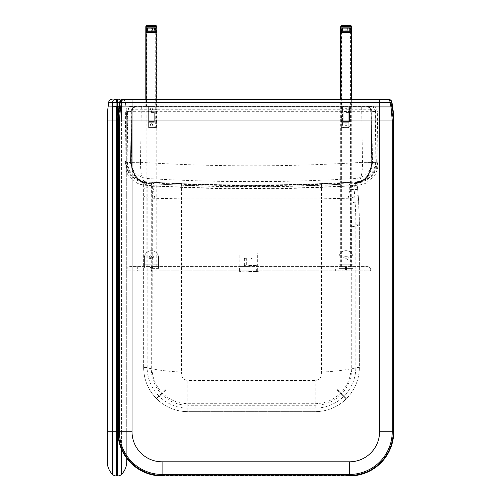 <?xml version="1.0" encoding="UTF-8"?>
<svg xmlns="http://www.w3.org/2000/svg" width="501" height="501" viewBox="0 0 501 501"><rect width="100%" height="100%" fill="white"/><g stroke="black" fill="none" stroke-linecap="round" stroke-linejoin="round"><path stroke-width="0.38" stroke-dasharray="2.5 1.88" d="M341.143 109.926L341.031 108.867L341.143 109.926M341.864 109.926L341.738 108.867L341.864 109.926M341.143 124.073L341.031 123.008L341.143 124.073M341.864 124.073L341.738 123.008L341.864 124.073M350.938 106.387L348.815 106.387L348.815 127.605L348.815 106.387L351.646 106.387L348.815 106.387L348.815 127.605L341.031 127.605L348.815 127.605L348.815 106.387L350.938 106.387L350.938 27.881L341.738 27.881L350.938 27.881L341.738 27.881L350.938 27.881L350.938 28.707L341.738 28.707L350.938 28.707M340.68 26.641L351.289 26.641L341.031 26.641L341.031 27.881L351.289 27.881L340.68 27.881L351.289 27.881L341.031 27.881L341.031 108.867L341.738 108.867L341.738 27.881L341.738 32.828L345.828 32.828L345.828 27.881M341.738 123.008L341.738 110.984L341.031 110.984L341.031 123.008L341.738 123.008M341.738 127.605L348.815 127.605L341.738 127.605L341.738 125.131L341.031 125.131L341.031 127.605M341.031 27.881L351.646 27.881L341.031 27.881M351.646 106.387L351.646 99.317M156.325 109.926L156.431 108.867L156.325 109.926M155.598 109.926L155.723 108.867L155.598 109.926M156.325 124.073L156.431 123.008L156.325 124.073M155.598 124.073L155.723 123.008L155.598 124.073M146.53 106.387L148.647 106.387L148.647 127.605L148.647 106.387L145.822 106.387L148.647 106.387L148.647 127.605L156.431 127.605L148.647 127.605L148.647 106.387L146.53 106.387L146.53 27.881L155.723 27.881L146.53 27.881L155.723 27.881L146.53 27.881L146.53 28.707L155.723 28.707L146.53 28.707M145.822 26.641L156.431 26.641L156.431 27.881L145.822 27.881L156.431 27.881L156.431 108.867L155.723 108.867L155.723 27.881L155.723 32.828L155.229 32.828L155.229 27.881M155.723 123.008L155.723 110.984L156.431 110.984L156.431 123.008L155.723 123.008M155.723 127.605L148.647 127.605L155.723 127.605L155.723 125.131L156.431 125.131L156.431 127.605M156.431 27.881L146.173 27.881L156.431 27.881M145.822 106.387L145.822 99.317M151.477 266.588L158.554 266.588L151.477 266.588M151.477 27.881L156.074 27.881L151.477 27.881M152.542 109.218A1.058 1.058 0 0 0 151.477 108.16A1.058 1.058 0 0 0 150.419 109.218A1.058 1.058 0 0 0 151.477 110.276A1.058 1.058 0 0 0 152.542 109.218A1.058 1.058 0 0 0 151.477 108.16A1.058 1.058 0 0 0 150.419 109.218A1.058 1.058 0 0 0 151.477 110.276A1.058 1.058 0 0 0 152.542 109.218M152.542 124.78A1.058 1.058 0 0 0 151.477 123.716A1.058 1.058 0 0 0 150.419 124.78A1.058 1.058 0 0 0 151.477 125.839A1.058 1.058 0 0 0 152.542 124.78A1.058 1.058 0 0 0 151.477 123.716A1.058 1.058 0 0 0 150.419 124.78A1.058 1.058 0 0 0 151.477 125.839A1.058 1.058 0 0 0 152.542 124.78M155.016 121.593L154.308 122.3L148.647 122.3L154.308 122.3A0.708 0.708 0 0 0 155.016 121.593L155.016 108.16L155.016 121.593M154.308 111.692L155.016 112.399A0.708 0.708 0 0 0 154.308 111.692L148.647 111.692L154.308 111.692M151.477 112.399L154.308 112.399L154.308 121.593L148.647 121.593L154.308 121.593L154.308 112.399L151.477 112.399M148.647 112.399L148.647 121.593L148.647 112.399M147.945 112.399A0.708 0.708 0 0 1 148.647 111.692L147.945 112.399L147.945 108.16A1.766 1.766 0 0 1 149.711 106.387A1.766 1.766 0 0 0 147.945 108.16L147.945 125.839A1.766 1.766 0 0 0 149.711 127.605L153.25 127.605A1.766 1.766 0 0 0 155.016 125.839A1.766 1.766 0 0 1 153.25 127.605L149.711 127.605A1.766 1.766 0 0 1 147.945 125.839L147.945 112.399M148.647 122.3A0.708 0.708 0 0 1 147.945 121.593L148.647 122.3M153.25 106.387L149.711 106.387L153.25 106.387A1.766 1.766 0 0 1 155.016 108.16A1.766 1.766 0 0 0 153.25 106.387M149.248 257.752A2.229 2.229 0 0 1 151.477 255.523A2.229 2.229 0 0 1 153.707 257.752A2.229 2.229 0 0 1 151.477 259.975A2.229 2.229 0 0 1 149.248 257.752M150.313 257.752A1.165 1.165 0 0 1 151.477 256.581A1.165 1.165 0 0 1 152.648 257.752A1.165 1.165 0 0 1 151.477 258.917A1.165 1.165 0 0 1 150.313 257.752A1.165 1.165 0 0 1 151.477 256.581A1.165 1.165 0 0 1 152.648 257.752A1.165 1.165 0 0 1 151.477 258.917A1.165 1.165 0 0 1 150.313 257.752M151.477 267.459L152.454 267.459L151.477 267.459M151.477 268.361L158.554 268.361L158.554 264.822L158.554 268.361L151.477 268.361M144.407 264.822L144.407 268.361L144.407 264.822L158.554 264.822L158.554 257.752A7.07 7.07 0 0 0 151.477 250.675A7.07 7.07 0 0 0 144.407 257.752L144.407 264.822L158.554 264.822L158.554 257.752A7.07 7.07 0 0 0 151.477 250.675A7.07 7.07 0 0 0 144.407 257.752L144.407 264.822M345.984 266.588L338.914 266.588L345.984 266.588M345.984 27.881L350.581 27.881L345.984 27.881M347.043 109.218A1.058 1.058 0 0 0 345.984 108.16A1.058 1.058 0 0 0 344.926 109.218A1.058 1.058 0 0 0 345.984 110.276A1.058 1.058 0 0 0 347.043 109.218A1.058 1.058 0 0 0 345.984 108.16A1.058 1.058 0 0 0 344.926 109.218A1.058 1.058 0 0 0 345.984 110.276A1.058 1.058 0 0 0 347.043 109.218M347.043 124.78A1.058 1.058 0 0 0 345.984 123.716A1.058 1.058 0 0 0 344.926 124.78A1.058 1.058 0 0 0 345.984 125.839A1.058 1.058 0 0 0 347.043 124.78A1.058 1.058 0 0 0 345.984 123.716A1.058 1.058 0 0 0 344.926 124.78A1.058 1.058 0 0 0 345.984 125.839A1.058 1.058 0 0 0 347.043 124.78M349.523 121.593L348.815 122.3L343.154 122.3L348.815 122.3A0.708 0.708 0 0 0 349.523 121.593L349.523 108.16L349.523 121.593M348.815 111.692L349.523 112.399A0.708 0.708 0 0 0 348.815 111.692L343.154 111.692L348.815 111.692M345.984 112.399L348.815 112.399L348.815 121.593L343.154 121.593L348.815 121.593L348.815 112.399L345.984 112.399M343.154 112.399L343.154 121.593L343.154 112.399M342.446 112.399A0.708 0.708 0 0 1 343.154 111.692L342.446 112.399L342.446 108.16A1.766 1.766 0 0 1 344.218 106.387A1.766 1.766 0 0 0 342.446 108.16L342.446 125.839A1.766 1.766 0 0 0 344.218 127.605L347.75 127.605A1.766 1.766 0 0 0 349.523 125.839A1.766 1.766 0 0 1 347.75 127.605L344.218 127.605A1.766 1.766 0 0 1 342.446 125.839L342.446 112.399M343.154 122.3A0.708 0.708 0 0 1 342.446 121.593L343.154 122.3M347.75 106.387L344.218 106.387L347.75 106.387A1.766 1.766 0 0 1 349.523 108.16A1.766 1.766 0 0 0 347.75 106.387M343.755 257.752A2.229 2.229 0 0 1 345.984 255.523A2.229 2.229 0 0 1 348.214 257.752A2.229 2.229 0 0 1 345.984 259.975A2.229 2.229 0 0 1 343.755 257.752M344.82 257.752A1.165 1.165 0 0 1 345.984 256.581A1.165 1.165 0 0 1 347.149 257.752A1.165 1.165 0 0 1 345.984 258.917A1.165 1.165 0 0 1 344.82 257.752A1.165 1.165 0 0 1 345.984 256.581A1.165 1.165 0 0 1 347.149 257.752A1.165 1.165 0 0 1 345.984 258.917A1.165 1.165 0 0 1 344.82 257.752M345.984 267.459L345.014 267.459L345.984 267.459M345.984 268.361L353.055 268.361L353.055 264.822L353.055 268.361L338.914 268.361L345.984 268.361M338.914 264.822L338.914 268.361L338.914 264.822L353.055 264.822L353.055 257.752A7.07 7.07 0 0 0 345.984 250.675A7.07 7.07 0 0 0 338.914 257.752L338.914 264.822L353.055 264.822L353.055 257.752A7.07 7.07 0 0 0 345.984 250.675A7.07 7.07 0 0 0 338.914 257.752L338.914 264.822M248.734 266.588L239.534 266.588L248.734 266.588M248.734 270.834L239.534 270.834L248.734 270.834M151.477 270.127L152.01 270.127L151.477 270.127M345.984 270.127L345.452 270.127L345.984 270.127M162.086 270.834L370.032 270.834L127.429 270.834L162.086 270.834L162.086 270.127L126.722 270.127A3.538 3.538 0 0 1 130.26 266.588L367.202 266.588L130.26 266.588A3.538 3.538 0 0 0 126.722 270.127L137.33 270.127L137.33 270.834M127.429 270.834A0.708 0.708 0 0 1 126.722 270.127A0.708 0.708 0 0 0 127.429 270.834A0.708 0.708 0 0 1 126.722 270.127A3.538 3.538 0 0 1 130.26 266.588M137.33 266.588L137.33 270.127L370.74 270.127A3.538 3.538 0 0 0 367.202 266.588A3.538 3.538 0 0 1 370.74 270.127A0.708 0.708 0 0 1 370.032 270.834A0.708 0.708 0 0 0 370.74 270.127A0.708 0.708 0 0 1 370.032 270.834M350.556 27.881L341.388 27.881L350.556 27.881M350.556 28.707L341.388 28.707L350.556 28.707M341.388 29.947L350.581 29.947L341.388 29.947L341.388 28.952L350.581 28.952L340.962 28.707L351.007 28.707L340.962 28.707M341.388 31.181L350.581 31.181L341.388 31.181L341.388 30.192L350.581 30.192L340.962 29.947L351.007 29.947L340.962 29.947M341.388 32.421L350.581 32.421L341.388 32.421L341.388 31.431L350.581 31.431L340.962 31.181L351.007 31.181L340.962 31.181M340.962 32.421L351.007 32.421L340.962 32.421L350.581 32.665L341.388 32.828M346.993 27.881L346.993 32.828L350.23 32.828L349.736 32.828L349.736 27.881M349.053 27.881L349.053 32.828L342.39 32.828L342.39 27.881M341.914 27.881L341.738 32.828L350.938 32.665L341.319 32.421L351.358 32.421L341.319 32.421M349.053 32.828L349.736 32.828M346.993 32.828L345.828 32.828M341.914 32.828L342.39 32.828M350.149 25.05L341.845 25.05M350.756 26.108L341.237 26.108M156.074 266.588L156.074 27.881L146.881 27.881L156.074 27.881L156.074 28.707L146.881 28.707L156.055 28.707M146.812 26.108L156.149 26.108L146.812 26.108M146.906 28.952L156.074 28.952L146.906 28.952M146.48 28.707L156.5 28.707L146.48 28.707M156.055 29.947L146.881 29.947L156.074 29.947L156.074 28.952L156.5 28.707M146.906 30.192L156.074 30.192L146.906 30.192M146.48 29.947L156.5 29.947L146.48 29.947M156.055 31.181L146.881 31.181L156.074 31.181L156.074 30.192L156.5 29.947M146.906 31.431L156.074 31.431L146.906 31.431M146.48 31.181L156.5 31.181L146.48 31.181M146.906 32.665L156.074 32.665L146.906 32.665M156.055 32.828L146.881 32.828L156.074 32.828L156.5 32.421L146.455 32.421L156.5 32.421M156.055 32.421L146.881 32.421L156.074 32.421L156.074 31.431L156.5 31.181M154.546 27.881L154.546 32.828L147.889 32.828L147.889 27.881M152.486 27.881L152.486 32.828L155.723 32.828L146.53 32.665L156.149 32.421L146.104 32.421L156.149 32.421M147.407 27.881L147.407 32.828L151.321 32.828L151.321 27.881M154.546 32.828L155.229 32.828M152.486 32.828L151.321 32.828M147.407 32.828L147.889 32.828M155.642 25.05L147.338 25.05M156.256 26.108L146.73 26.108M146.53 29.947L155.723 29.947L146.53 29.947L146.53 28.952L155.723 28.952L146.104 28.707L156.149 28.707L146.104 28.707M146.53 31.181L155.723 31.181L146.53 31.181L146.53 30.192L155.723 30.192L146.104 29.947L156.149 29.947L146.104 29.947M146.53 32.421L155.723 32.421L146.53 32.421L146.53 31.431L155.723 31.431L146.104 31.181L156.149 31.181L146.104 31.181M152.135 27.881L152.135 32.828L155.366 32.828L154.878 32.828L154.878 27.881L155.366 27.881L146.881 27.881L154.878 27.881M154.189 27.881L154.189 32.828L147.532 32.828L147.532 27.881M147.05 27.881L147.05 32.828L150.964 32.828L150.964 27.881M154.189 32.828L154.878 32.828M152.135 32.828L150.964 32.828M147.05 32.828L147.532 32.828M351.113 26.108L350.675 26.108M341.763 28.952L350.938 28.952L341.763 28.952M341.344 28.707L351.358 28.707L341.344 28.707M350.913 29.947L341.738 29.947L350.913 29.947M341.763 30.192L350.938 30.192L341.763 30.192M341.344 29.947L351.358 29.947L341.344 29.947M350.913 31.181L341.738 31.181L350.913 31.181M341.763 31.431L350.938 31.431L341.763 31.431M341.344 31.181L351.358 31.181L341.344 31.181M350.913 32.421L341.738 32.421L350.913 32.421M347.35 27.881L347.35 32.828L350.581 32.828L350.093 32.828L350.093 27.881L350.581 27.881L342.095 27.881L350.093 27.881M349.404 27.881L349.404 32.828L342.747 32.828L342.747 27.881M350.581 266.588L350.562 32.828L351.007 32.421M342.264 27.881L342.264 32.828L346.178 32.828L346.178 27.881M349.404 32.828L350.093 32.828M347.35 32.828L346.178 32.828M342.264 32.828L342.747 32.828M252.097 265.53L251.12 265.53L252.097 265.53M252.097 258.46L251.12 258.46L252.097 258.46M245.377 265.53L244.4 265.53L245.377 265.53M245.377 258.46L244.4 258.46L245.377 258.46M248.703 265.53L256.631 265.53L248.703 265.53M248.703 271.542L257.007 271.542L248.703 271.542M248.765 271.191L238.689 271.191L248.765 271.191M248.765 270.834L238.689 270.834L248.765 270.834M248.765 252.974L239.822 252.974L248.765 252.974M118.13 99.317L117.422 99.317L117.422 475.95A0.351 0.351 0 0 1 117.071 475.599L116.927 118.43M117.484 99.317L117.484 102.279L118.637 102.273M118.825 99.317A3.538 2.705 -90 0 1 121.511 102.411L121.467 106.907L121.511 102.411L119.67 102.292L121.511 102.411A3.538 2.705 -90 0 0 120.71 100.306M117.071 475.599A0.351 0.351 0 0 0 117.422 475.95L117.422 120.065L121.417 120.065L121.417 431.743L121.417 120.065L117.885 120.065L117.885 431.743L117.885 120.065L118.919 106.907L117.885 120.065L117.885 431.743A44.207 44.207 0 0 0 162.086 475.95L349.523 475.95L162.086 475.95A44.207 44.207 0 0 1 117.885 431.743L117.885 120.065L117.885 431.743A44.207 44.207 0 0 0 162.086 475.95L349.523 475.95A44.207 44.207 0 0 0 393.73 431.743L393.73 120.065L393.73 431.743A44.207 44.207 0 0 1 349.523 475.95L162.086 475.95A44.207 44.207 0 0 1 117.885 431.743L117.885 120.065L117.885 431.743A44.207 44.207 0 0 0 162.086 475.95L349.523 475.95A44.207 44.207 0 0 0 393.73 431.743A44.207 44.207 0 0 1 349.523 475.95L162.086 475.95L349.523 475.95A44.207 44.207 0 0 0 393.73 431.743L393.73 120.065L392.214 120.065L392.214 431.743L392.214 120.065L391.018 107.101L392.69 106.907L391.932 102.279L390.079 102.411A3.538 2.28 90 0 0 387.818 99.317L132.026 99.317L379.583 99.317L132.026 99.317L132.026 102.411L121.53 102.411A3.538 2.28 -90 0 1 123.791 99.317L123.165 99.317A3.538 3.538 0 0 0 119.676 102.279A3.538 3.538 0 0 1 123.165 99.317L123.791 99.317A3.538 2.28 90 0 0 121.53 102.411L379.583 102.411L379.583 106.907L391.018 107.101L392.659 106.726L391.932 102.279A3.538 3.538 0 0 0 388.444 99.317A3.538 3.538 0 0 1 391.932 102.279L393.73 120.065L392.69 106.907L391.932 102.279L391.225 102.31L391.932 102.279L392.69 106.907L393.73 120.065L393.73 431.743L393.73 120.065L391.932 102.279A3.538 3.538 0 0 0 388.444 99.317L123.791 99.317A3.538 2.28 -90 0 0 121.53 102.411L125.344 102.411A3.538 3.538 0 0 0 122.501 99.38A3.538 3.538 0 0 1 125.344 102.411A3.538 3.538 0 0 0 122.501 99.38A3.538 3.538 0 0 1 125.344 102.411L125.901 106.907A106.093 106.093 0 0 1 126.722 120.065L126.722 431.743L126.722 120.065L121.417 120.065L121.467 106.907L121.417 120.065L126.722 120.065A106.093 106.093 0 0 0 125.901 106.907L121.467 106.907A5.304 0.845 178.7 0 0 118.95 106.719L119.676 102.279L118.95 106.726L119.676 102.279L121.53 102.411L120.628 106.907L121.53 102.411L119.676 102.279L117.885 120.065L118.95 106.726L120.591 107.101L121.53 102.411L125.344 102.411L125.901 106.907A106.093 106.093 0 0 1 126.722 120.065M126.722 458.265L126.722 431.743L126.722 458.265M121.417 474.434A5.304 5.304 0 0 1 117.704 475.95A5.304 5.304 0 0 0 121.417 474.434L121.417 431.743L126.722 431.743L121.417 431.743L121.417 449.065M117.071 99.668L117.071 115.136M117.071 115.155L117.071 431.743L121.417 431.743L117.885 431.743A44.207 44.207 0 0 0 162.086 475.95A44.207 44.207 0 0 1 117.885 431.743A44.207 44.207 0 0 0 162.086 475.95A44.207 44.207 0 0 1 117.885 431.743L132.026 431.743A30.06 30.06 0 0 0 162.086 461.803L349.523 461.803A30.06 30.06 0 0 0 379.583 431.743L379.583 120.065L119.401 120.065L120.628 106.907L379.583 106.907L379.583 120.065L132.026 120.065L132.026 431.743A30.06 30.06 0 0 0 162.086 461.803L349.523 461.803A30.06 30.06 0 0 0 379.583 431.743L379.583 120.065L132.026 120.065L132.026 431.743A30.06 30.06 0 0 0 162.086 461.803L349.523 461.803A30.06 30.06 0 0 0 379.583 431.743L379.583 120.065L393.73 120.065L393.46 113.351L393.73 120.065L393.373 120.065L392.339 106.963L393.373 120.065L392.339 106.963L393.373 120.065L393.373 431.743L393.373 120.065L393.73 120.065L393.373 120.065L393.373 431.743A43.85 43.85 0 0 1 349.523 475.599L349.523 475.95A44.207 44.207 0 0 0 393.73 431.743A44.207 44.207 0 0 1 349.523 475.95A44.207 44.207 0 0 0 393.73 431.743A44.207 44.207 0 0 1 349.523 475.95L349.523 461.803L349.523 474.434L162.086 474.434L162.086 461.803L162.086 474.434A42.691 42.691 0 0 1 119.401 431.743L119.401 120.065L117.885 120.065L118.142 113.464M116.927 120.065L116.927 431.743L116.927 120.065L116.576 120.065L116.295 475.95A5.304 5.304 0 0 1 112.581 474.434L112.581 431.743L107.27 431.743L107.27 120.065L112.581 120.065L112.581 431.743L116.295 431.743L116.576 111.817M116.927 115.155L116.927 99.668M116.927 475.242L116.927 431.743L117.071 475.242M116.927 102.392L116.927 100.025L117.071 102.392M116.927 102.336L116.576 102.279L116.576 99.317L115.167 99.317A3.538 2.705 -90 0 0 112.487 102.411L108.654 102.411L108.091 106.907A106.093 106.093 0 0 0 107.27 120.065A106.093 106.093 0 0 1 108.091 106.907L112.531 107.101A5.304 0.839 1.1 0 1 116.401 106.907L116.927 106.963M113.332 102.342L112.487 102.411L112.493 103.651M112.5 103.72L112.531 106.907A5.304 0.845 1.3 0 1 116.407 106.726M114.291 102.292L115.38 102.273M116.508 99.317L116.508 102.279M116.927 475.599A0.351 0.351 0 0 1 116.576 475.95A0.351 0.351 0 0 0 116.927 475.599M390.079 102.411L379.583 102.411L390.079 102.411A3.538 2.28 -90 0 0 387.818 99.317L379.583 99.317L379.583 102.411L390.079 102.411A3.538 2.28 90 0 0 387.818 99.317L132.026 99.317L132.026 120.065L119.401 120.065L119.401 431.743L117.885 431.743A44.207 44.207 0 0 0 162.086 475.95L162.086 475.599L349.523 475.599A43.85 43.85 0 0 0 393.373 431.743L393.73 431.743L393.373 431.743L393.373 120.065L393.73 120.065L379.583 120.065L379.583 106.907L392.69 106.907L393.467 113.42M123.791 99.317L123.165 99.317A3.538 3.538 0 0 0 119.676 102.279L118.919 106.907L119.269 106.963L118.236 120.065L120.021 102.336L119.269 106.963L118.919 106.907L119.676 102.279L120.384 102.31M162.086 475.242L349.523 475.242A43.499 43.499 0 0 0 393.022 431.743L393.022 120.065L391.237 102.392A2.831 2.831 0 0 0 388.444 100.025L123.165 100.025A2.831 2.831 0 0 0 120.372 102.392L118.587 120.065L118.587 431.743A43.499 43.499 0 0 0 162.086 475.242L349.523 475.242A43.499 43.499 0 0 0 393.022 431.743L393.022 120.065L391.237 102.392A2.831 2.831 0 0 0 388.444 100.025L123.165 100.025A2.831 2.831 0 0 0 120.372 102.392L118.587 120.065L118.587 431.743A43.499 43.499 0 0 0 162.086 475.242L349.523 475.242A43.499 43.499 0 0 0 393.022 431.743L393.022 120.065L391.237 102.392A2.831 2.831 0 0 0 388.444 100.025L123.165 100.025A2.831 2.831 0 0 0 120.372 102.392L118.587 120.065L118.587 431.743A43.499 43.499 0 0 0 162.086 475.242L349.523 475.242A43.499 43.499 0 0 0 393.022 431.743L393.022 120.065L391.237 102.392A2.831 2.831 0 0 0 388.444 100.025L123.165 100.025A2.831 2.831 0 0 0 120.372 102.392L118.587 120.065L118.587 431.743A43.499 43.499 0 0 0 162.086 475.242M388.444 99.317L388.444 99.668L123.165 99.668L123.165 99.317A3.538 3.538 0 0 0 119.676 102.279L120.021 102.336L119.676 102.279A3.538 3.538 0 0 1 123.165 99.317A3.538 3.538 0 0 0 119.676 102.279A3.538 3.538 0 0 1 123.165 99.317A3.538 3.538 0 0 0 119.676 102.279A3.538 3.538 0 0 1 123.165 99.317A3.538 3.538 0 0 0 119.676 102.279A3.538 3.538 0 0 1 123.165 99.317L123.165 99.668A3.181 3.181 0 0 0 120.021 102.336A3.181 3.181 0 0 1 123.165 99.668L388.444 99.668L388.444 99.317A3.538 3.538 0 0 1 391.932 102.279L391.588 102.336A3.181 3.181 0 0 0 388.444 99.668L388.444 99.317L388.444 99.668L123.165 99.668L388.444 99.668A3.181 3.181 0 0 1 391.588 102.336L392.339 106.963L392.69 106.907L392.339 106.963L391.588 102.336L391.932 102.279A3.538 3.538 0 0 0 388.444 99.317A3.538 3.538 0 0 1 391.932 102.279L391.588 102.336A3.181 3.181 0 0 0 388.444 99.668A3.181 3.181 0 0 1 391.588 102.336L392.339 106.963L391.588 102.336L391.932 102.279A3.538 3.538 0 0 0 388.444 99.317A3.538 3.538 0 0 1 391.932 102.279A3.538 3.538 0 0 0 388.444 99.317A3.538 3.538 0 0 1 391.932 102.279A3.538 3.538 0 0 0 388.444 99.317L387.818 99.317M117.422 111.817L117.591 106.907A5.304 0.839 -1.1 0 1 121.467 107.101A5.304 0.839 178.9 0 0 118.919 106.907L118.136 113.495M369.957 109.738L371.723 111.422L372.475 161.115C371.441 171.229 365.893 177.028 355.816 178.513C286.271 182.64 216.733 182.64 147.194 178.513C137.136 177.047 131.588 171.248 130.536 161.115L131.281 111.422L133.047 109.738L369.957 109.738L369.863 106.387C372.957 106.663 374.723 108.341 375.161 111.422L375.556 111.422L376.289 162.255L378.042 164.015L377.441 161.021L375.913 161.115L375.161 111.422L375.556 111.422L371.748 111.328L372.5 162.493L376.282 162.412C374.748 174.611 368.179 181.606 356.58 183.397L357.282 183.109C365.805 180.917 370.671 174.041 371.886 162.487L371.128 111.328L131.876 111.328L131.118 162.368L131.876 111.347C132.195 108.535 133.391 107.001 135.464 106.744L135.464 107.095C133.535 107.32 132.421 108.748 132.12 111.372L131.362 162.343A23.597 17.209 90 0 0 131.368 162.468C132.602 173.935 137.531 180.629 146.142 182.558L145.741 183.272L146.424 183.397C134.825 181.606 128.256 174.611 126.722 162.412L130.504 162.493L126.722 162.255L127.454 111.422A5.304 5.298 -90 0 1 132.746 106.387L370.264 106.387L132.746 106.387M135.42 106.387L135.464 106.744L135.708 106.387C133.498 106.669 132.22 108.31 131.876 111.328L131.262 111.328C131.606 108.304 132.89 106.657 135.12 106.387L135.37 106.744C133.285 106.995 132.082 108.529 131.763 111.347L131.005 162.355L130.504 162.368L131.262 111.328L127.454 111.422L127.849 111.422L127.097 161.115L125.563 161.021L124.962 164.015L126.722 162.412M141.351 106.387L140.499 162.255L131.118 162.368L140.499 162.305C140.462 173.571 142.203 180.504 145.722 183.109L146.336 183.241L145.503 182.765C137.111 180.592 132.32 173.828 131.118 162.474C132.327 174.022 137.199 180.899 145.722 183.109L145.503 182.765M146.029 183.26L146.142 182.558M356.58 183.397C286.534 187.455 216.482 187.455 146.424 183.397L145.096 185.232L145.158 182.439L145.503 181.794L147.069 181.888C216.689 186.003 286.315 186.003 355.942 181.888L357.501 181.794L357.852 182.439L357.908 185.232L356.58 183.397M140.499 162.255L140.499 162.305C214.503 166.996 288.501 166.996 362.505 162.305L371.886 162.487C370.684 173.847 365.893 180.604 357.507 182.765L357.282 183.109C360.801 180.504 362.542 173.571 362.505 162.305L361.653 106.387M367.59 106.387L367.54 106.744C369.613 107.001 370.809 108.535 371.128 111.347L372.005 162.355L371.128 111.328C370.79 108.31 369.513 106.669 367.302 106.387L367.54 107.095C369.469 107.32 370.583 108.748 370.89 111.372L371.642 162.343A23.597 17.209 90 0 1 371.642 162.468C370.402 173.935 365.473 180.636 356.862 182.558L356.994 182.921C365.711 181.005 370.709 174.185 371.999 162.481L372.5 162.493C371.16 174.523 366.006 181.462 357.031 183.316L356.85 183.31M376.282 162.412L362.505 162.255M375.556 111.422A5.304 5.298 -90 0 0 370.264 106.387M130.98 106.387C127.887 106.669 126.12 108.348 125.682 111.422L124.962 164.015C124.423 165.098 126.715 174.317 129.289 176.715L136.98 183.09L140.08 184.318L145.096 185.232C216.037 189.503 286.973 189.503 357.908 185.232L362.931 184.318L366.024 183.09L373.715 176.715C376.289 174.317 378.587 165.098 378.042 164.015L377.322 111.422C376.89 108.348 375.124 106.669 372.024 106.387M125.563 161.021C126.834 173.114 133.479 180.034 145.503 181.794C216.169 186.034 286.841 186.034 357.501 181.794C369.531 180.034 376.176 173.114 377.441 161.021M355.816 178.513L355.942 181.888C368.003 180.128 374.66 173.202 375.913 161.115L372.475 161.115M130.536 161.115L127.097 161.115C128.375 173.233 135.032 180.153 147.069 181.888L147.194 178.513M145.741 183.272C136.905 181.343 131.826 174.417 130.504 162.493L131.005 162.481C132.295 174.185 137.299 181.005 146.01 182.921M133.047 109.738L133.141 106.387C130.041 106.669 128.275 108.348 127.849 111.422L131.281 111.422M375.161 111.422L371.723 111.422M367.54 107.095L367.64 107.095C369.569 107.32 370.684 108.748 370.984 111.372L371.742 162.343A23.597 17.209 90 0 1 371.736 162.468C370.502 173.935 365.573 180.629 356.962 182.558L356.994 182.909M371.128 111.347L371.241 111.335C370.922 108.523 369.719 106.989 367.646 106.744L367.64 107.095M367.884 106.387L367.646 106.744L367.878 106.387C370.107 106.65 371.398 108.297 371.748 111.328L371.247 111.347L371.886 162.487M356.894 182.89L357.507 182.765M135.12 106.387L135.37 107.095C133.441 107.32 132.327 108.748 132.02 111.372L131.268 162.343A23.597 17.209 90 0 0 131.268 162.468C132.508 173.935 137.437 180.636 146.048 182.558M357.031 183.316L356.994 182.921M340.48 392.991L337.198 390.085L346.204 398.928C337.492 407.257 327.147 411.503 315.16 411.659L187.85 411.659C175.795 411.478 165.443 407.232 156.807 398.928A44.207 44.207 0 0 0 187.85 411.659L315.16 411.659A44.207 44.207 0 0 0 346.204 398.928L340.423 393.254C333.384 400.067 324.961 403.549 315.16 403.693L187.85 403.693C178.055 403.549 169.632 400.067 162.587 393.254L161.629 394.193C168.837 401.414 177.579 405.115 187.85 405.284L187.85 380.516L315.16 380.516C319.932 379.72 322.043 376.902 321.504 372.061L321.504 198.809L181.506 198.828L151.277 198.214L151.308 368.686C151.421 378.33 154.734 386.697 161.234 393.78L162.186 392.847C155.786 386.102 152.398 378.08 152.016 368.799L152.072 368.805C160.652 370.508 170.459 371.592 181.506 372.061C180.961 376.902 183.078 379.72 187.85 380.516M337.273 389.834L346.204 398.928L343.686 396.448L343.937 396.191L346.304 398.527L337.173 389.54L343.937 396.191A40.669 40.669 0 0 1 315.16 408.121L187.85 408.121A40.669 40.669 0 0 1 159.074 396.191L156.4 398.52C148.039 389.822 143.787 379.426 143.643 367.346L143.643 367.452A44.207 44.207 0 0 0 156.4 398.52L161.234 393.78L156.7 398.527L159.074 396.191L159.318 396.448L158.923 396.04A40.669 40.669 0 0 1 147.175 367.452L143.643 367.452L143.643 183.673L143.643 367.452M359.367 367.346L351.733 368.68L351.733 226.765L350.932 203.274L350.218 198.202L321.504 198.809L321.504 185.739L349.604 186.215L349.416 183.911L309.436 185.739C270.816 187.161 232.195 187.161 193.574 185.739L151.44 183.786L151.44 186.209L152.373 186.309L193.574 185.739L193.636 184.305C232.214 185.664 270.79 185.664 309.374 184.305L355.234 182.057A1646.668 1646.668 0 0 1 145.522 181.913L193.636 184.305M151.308 368.686L152.016 368.799M151.277 368.68L143.643 367.346M359.367 367.452C359.192 379.495 354.94 389.853 346.604 398.52A44.207 44.207 0 0 0 359.367 367.452L359.367 224.223L359.367 367.452L355.829 367.452A40.669 40.669 0 0 1 344.087 396.04L343.686 396.448M350.994 368.799C350.612 378.08 347.218 386.096 340.824 392.847L341.77 393.78C348.276 386.697 351.583 378.33 351.696 368.686L350.932 368.805C342.371 370.508 332.558 371.592 321.504 372.061M341.525 393.824L343.937 396.191M143.643 190.242C143.781 188.614 146.38 187.268 151.44 186.209L151.277 198.214C146.317 197.576 143.774 196.768 143.643 195.791M152.072 368.805L152.373 186.309M187.85 408.121L187.85 411.659L187.85 405.284L315.16 405.284C325.399 405.127 334.142 401.426 341.381 394.193L341.432 393.93M337.198 390.085L337.611 389.697L340.58 392.89M165.624 389.747L159.074 396.191M165.737 389.834L156.807 398.621L165.806 390.085L165.393 389.697M165.806 390.085L162.531 392.991M358.109 193.993C358.077 195.44 355.447 196.843 350.218 198.202L349.604 186.215C354.677 186.428 357.338 187.073 357.576 188.151L358.522 199.385L359.367 224.223A364.991 364.991 0 0 0 357.1 183.623L357.576 188.151M348.157 198.34L349.848 189.729M154.847 198.34L152.818 186.209L153.106 183.886L154.333 182.452M355.234 182.057A1.766 1.766 0 0 1 357.1 183.623A1.766 1.766 0 0 0 355.234 182.057L353.769 185.689L357.1 183.623L349.416 183.911A1.766 1.134 86.6 0 0 348.214 182.483M357.739 189.829C357.57 189.478 354.94 189.428 349.848 189.666M358.522 199.385A21.217 4.327 176.1 0 1 350.932 203.274L350.932 368.805M152.661 182.358A1.766 1.152 93.4 0 0 151.44 183.786L143.643 183.673L147.175 185.558L145.522 181.913A1.766 1.766 0 0 0 143.643 183.673A1.766 1.766 0 0 1 145.522 181.913M161.572 393.93L159.318 396.448M162.43 392.89L161.479 393.824M360.131 266.588L360.131 270.834M335.376 270.834L335.376 270.127L162.086 270.127L162.086 266.588M367.202 266.588A3.538 3.538 0 0 1 370.74 270.127L335.376 270.127L335.376 266.588M341.294 25.582L350.65 25.582M155.899 26.108L156.431 26.641L146.173 26.641L156.782 26.641M146.436 25.582L156.149 25.582M341.563 26.108L341.031 26.641L351.646 26.641M350.675 25.582L351.007 25.582M117.071 106.963L117.422 106.907L117.422 102.279L117.071 102.336M117.071 120.065L117.422 120.065L117.422 115.117M117.591 106.726A5.304 0.845 -1.3 0 1 121.467 106.907L125.901 106.907M116.576 115.117L116.576 120.065L112.581 120.065M116.927 431.743L116.295 431.743L116.295 475.95A5.304 5.304 0 0 1 112.581 474.434M121.53 102.411L379.583 102.411L132.026 102.411L132.026 106.907L379.583 106.907L379.583 120.065L392.214 120.065L392.214 431.743A42.691 42.691 0 0 1 349.523 474.434L162.086 474.434A42.691 42.691 0 0 1 119.401 431.743A42.691 42.691 0 0 0 162.086 474.434L349.523 474.434A42.691 42.691 0 0 0 392.214 431.743L379.583 431.743L392.214 431.743A42.691 42.691 0 0 1 349.523 474.434L349.523 475.95A44.207 44.207 0 0 0 393.73 431.743A44.207 44.207 0 0 1 349.523 475.95L349.523 475.599L162.086 475.599A43.85 43.85 0 0 1 118.236 431.743A43.85 43.85 0 0 0 162.086 475.599L162.086 475.95A44.207 44.207 0 0 1 117.885 431.743L118.236 431.743L118.236 120.065L118.236 431.743L117.885 431.743A44.207 44.207 0 0 0 162.086 475.95L162.086 475.599L349.523 475.599L349.523 475.95A44.207 44.207 0 0 0 393.73 431.743L393.373 431.743A43.85 43.85 0 0 1 349.523 475.599A43.85 43.85 0 0 0 393.373 431.743L379.583 431.743M120.591 107.101L118.919 106.907L120.591 107.101L118.919 106.907L119.269 106.963L120.021 102.336L119.269 106.963L118.919 106.907M132.026 99.317L132.026 106.907L118.95 106.726L132.026 106.907L132.026 120.065L117.885 120.065L119.401 120.065L119.401 431.743L132.026 431.743L117.885 431.743A44.207 44.207 0 0 0 162.086 475.95L162.086 461.803M132.026 431.743L132.026 106.907L379.583 106.907L379.583 99.317L379.583 106.907L390.98 106.907M392.69 106.907L391.018 107.101M118.236 120.065L117.885 120.065L118.236 120.065L118.236 431.743A43.85 43.85 0 0 0 162.086 475.599A43.85 43.85 0 0 1 118.236 431.743L118.236 120.065L117.885 120.065L118.236 120.065M162.086 475.95L162.086 475.599L349.523 475.599L349.523 475.95L349.523 461.803M123.165 99.668A3.181 3.181 0 0 0 120.021 102.336A3.181 3.181 0 0 1 123.165 99.668L123.165 99.317L123.165 99.668M118.236 431.743L117.885 431.743L118.236 431.743M120.021 102.336L119.676 102.279L120.021 102.336M127.454 111.422L127.849 111.422M125.219 161.76C126.502 173.791 133.153 180.686 145.158 182.439C216.056 186.71 286.954 186.71 357.852 182.439C369.857 180.686 376.502 173.791 377.792 161.76M131.118 162.474L131.011 162.487C132.327 174.129 137.218 180.999 145.672 183.109L146.292 183.234M135.708 106.387C133.304 106.863 131.988 108.51 131.763 111.335L131.876 111.347M131.763 111.335L131.118 162.355M321.429 183.842L321.504 185.739L309.436 185.739L309.374 184.305M147.175 367.452L147.175 185.558A1650.206 1650.206 0 0 0 353.769 185.689A361.453 361.453 0 0 1 355.829 224.223L355.829 367.452M181.581 183.842L181.506 372.061M315.16 408.121L315.16 380.516M355.829 224.223L359.367 224.223A21.217 3.307 180 0 1 351.733 226.765M146.881 266.588L146.881 28.707M156.782 266.588L156.782 99.317M146.173 266.588L146.173 99.317M150.507 267.459L149.642 266.588L150.507 267.459L150.507 268.361L150.507 267.459M152.454 268.361L152.454 267.459L153.319 266.588L152.454 267.459L152.454 268.361M341.388 266.588L341.388 28.707M351.289 266.588L351.289 99.317M340.68 266.588L340.68 99.317M345.014 267.459L344.143 266.588L345.014 267.459L345.014 268.361L345.014 267.459M346.955 268.361L346.955 267.459L347.826 266.588L346.955 267.459L346.955 268.361M239.534 270.834L239.534 266.588M150.951 270.127L150.951 266.588L150.951 270.127L151.477 270.446L150.951 270.127M345.452 270.127L345.452 266.588L345.452 270.127L345.984 270.446L345.452 270.127M345.984 270.446L346.517 270.127L346.517 266.588L346.517 270.127L345.984 270.446M151.477 270.446L152.01 270.127L152.01 266.588L152.01 270.127L151.477 270.446M257.927 270.834L257.927 266.588M350.23 27.881L350.23 32.828M351.007 31.181L350.581 31.431L350.581 32.421M351.007 29.947L350.581 30.192L350.581 31.181M351.007 28.707L350.581 28.952L350.581 29.947M350.581 27.881L350.581 28.707M342.496 27.881L342.496 32.828M349.009 27.881L349.009 32.828M146.881 29.947L146.881 28.952L146.455 28.707M146.881 31.181L146.881 30.192L146.455 29.947M146.881 32.421L146.881 31.431L146.455 31.181M146.455 32.421L146.881 32.828L146.881 27.881M147.238 27.881L147.238 32.828M147.995 27.881L147.995 32.828M154.502 27.881L154.502 32.828M146.104 32.421L146.53 32.828M155.366 27.881L155.366 32.828M156.149 31.181L155.723 31.431L155.723 32.421M156.149 29.947L155.723 30.192L155.723 31.181M156.149 28.707L155.723 28.952L155.723 29.947M155.817 26.108L155.285 25.05M155.723 27.881L155.723 28.707M147.638 27.881L147.638 32.828M154.145 27.881L154.145 32.828M341.644 26.108L342.177 25.05M341.738 27.881L341.738 28.707M341.738 29.947L341.738 28.952L341.319 28.707M341.738 31.181L341.738 30.192L341.319 29.947M341.738 32.421L341.738 31.431L341.319 31.181M342.095 27.881L342.095 32.828M351.358 31.181L350.938 31.431L350.938 32.421M350.938 32.828L351.358 32.421M351.358 29.947L350.938 30.192L350.938 31.181M351.358 28.707L350.938 28.952L350.938 29.947M342.853 27.881L342.853 32.828M349.36 27.881L349.36 32.828M251.12 265.53L251.12 258.46L252.091 257.871L253.061 258.46L253.061 265.53M244.4 265.53L244.4 258.46L245.371 257.871L246.342 258.46L246.342 265.53M256.631 271.542L256.631 265.53M240.455 271.542L238.689 271.191L238.689 270.834M239.822 270.834L239.822 252.974M257.646 270.834L257.646 252.974M257.007 271.542L258.773 271.191L258.773 270.834M240.831 271.542L240.831 265.53M357.501 181.794L356.837 181.832M367.302 106.387C369.7 106.863 371.016 108.51 371.241 111.335M371.999 162.487L369.306 173.302C366.212 179.991 358.91 183.159 357.338 183.109L356.505 183.272"/><path stroke-width="0.75" d="M351.646 99.317L351.646 27.881L340.68 27.881L351.646 27.881L351.646 26.641L340.68 26.641L341.212 26.108L350.756 26.108L351.289 26.641L351.289 99.317M156.782 99.317L156.782 27.881L145.822 27.881L145.822 99.317M341.845 25.05L350.149 25.05L350.675 25.582L341.294 25.582L341.826 25.05M341.319 26.108L341.294 25.582M146.73 26.108L156.256 26.108L156.782 26.641L145.822 26.641L146.987 25.05M146.787 26.108L147.319 25.05L155.642 25.05L156.168 25.582L146.436 25.582M156.782 26.641L156.782 27.881L145.822 27.881L145.822 26.641M156.149 26.108L156.149 25.582M350.65 25.582L350.675 26.108L351.646 26.641M350.481 25.05L351.032 25.582L350.675 25.582M351.007 26.108L351.007 25.582M115.38 102.273L116.508 102.279L116.576 99.317A0.351 0.351 0 0 1 116.927 99.668L116.927 120.065L116.927 107.02L117.071 120.065L117.704 120.065L117.422 475.95A0.351 0.351 0 0 1 117.071 475.599L117.071 99.668A0.351 0.351 0 0 1 117.422 99.317L118.13 99.317M117.071 475.599A0.351 0.351 0 0 0 117.422 475.95L117.704 120.065L118.919 106.907L117.885 120.065L119.401 120.065L119.401 431.743L132.026 431.743A30.06 30.06 0 0 0 162.086 461.803L349.523 461.803A30.06 30.06 0 0 0 379.583 431.743L379.583 120.065L132.026 120.065L132.026 431.743M118.637 102.273L117.484 102.279L117.484 99.317M126.722 461.803L126.722 458.265L126.722 461.803A17.685 17.685 0 0 1 121.417 474.434A17.685 17.685 0 0 0 126.722 461.803A17.685 17.685 0 0 1 121.417 474.434A5.304 5.304 0 0 1 117.704 475.95M121.831 99.317A3.538 3.538 0 0 1 122.501 99.38A3.538 3.538 0 0 0 121.831 99.317A3.538 3.538 0 0 1 122.501 99.38A3.538 3.538 0 0 0 121.831 99.317M120.71 100.306A3.538 2.705 -90 0 0 118.825 99.317M116.927 475.242L116.927 431.743L117.071 475.242M117.071 120.065L116.927 431.743L117.885 431.743L118.136 113.495M116.927 118.43L116.927 115.155M116.927 475.599A0.351 0.351 0 0 1 116.576 475.95L116.576 431.743L116.927 431.743M116.407 106.726A5.304 0.845 -178.7 0 0 112.531 106.907L112.487 102.411L108.654 102.411A3.538 3.538 0 0 1 112.161 99.317A3.538 3.538 0 0 0 108.654 102.411L108.091 106.907L112.531 106.907L112.581 120.065L112.531 107.101A5.304 0.839 -178.9 0 1 116.401 106.907L116.576 475.95M116.295 475.95A5.304 5.304 0 0 1 112.581 474.434A17.685 17.685 0 0 1 107.27 461.803L107.27 120.065A106.093 106.093 0 0 1 108.091 106.907A106.093 106.093 0 0 0 107.27 120.065L112.581 120.065L112.581 431.743L107.27 431.743L107.27 461.803A17.685 17.685 0 0 0 112.581 474.434L112.581 431.743L116.576 431.743L116.576 106.907L116.927 106.963M116.508 102.279L112.487 102.411A3.538 2.705 -90 0 1 115.167 99.317L116.288 99.317M113.332 102.342L114.291 102.292M115.769 99.317L115.243 99.317M116.576 99.317A0.351 0.351 0 0 1 116.927 99.668A0.351 0.351 0 0 0 116.576 99.317L116.576 102.279L116.927 102.336M117.071 102.336L117.422 102.279L117.422 99.317A0.351 0.351 0 0 0 117.071 99.668M391.939 102.31L390.079 102.411L390.98 106.907L390.079 102.411A3.538 2.28 -90 0 0 387.818 99.317L388.444 99.317A3.538 3.538 0 0 1 391.932 102.279L393.73 120.065L393.73 431.743A44.207 44.207 0 0 1 349.523 475.95L162.086 475.95A44.207 44.207 0 0 1 117.885 431.743L119.401 431.743A42.691 42.691 0 0 0 162.086 474.434L162.086 461.803M390.868 102.342L391.225 102.31L390.868 102.342M391.018 107.101L392.214 120.065L391.018 107.101L392.214 120.065L379.583 120.065L379.583 106.907L392.69 106.907L393.46 113.351L392.69 106.907M121.511 102.505L119.676 102.279A3.538 3.538 0 0 1 123.165 99.317L379.583 99.317L379.583 106.907L132.026 106.907L132.026 120.065L119.401 120.065L120.628 106.907L132.026 106.907L132.026 102.411L121.53 102.411L120.628 106.907L118.919 106.907L119.676 102.279L118.95 106.726A5.304 0.845 178.7 0 0 117.591 106.726M118.142 113.464L118.919 106.907A5.304 0.839 178.9 0 0 117.591 106.907L117.071 106.963M393.467 113.42L393.73 120.065L392.214 120.065L392.214 431.743L379.583 431.743M120.384 102.31L121.11 102.373M121.355 102.398L121.53 102.411A3.538 2.28 90 0 1 123.791 99.317L132.026 99.317L123.791 99.317M391.932 102.279L392.659 106.726L390.98 106.907M387.818 99.317L388.444 99.317M117.422 115.117L117.422 111.817M121.417 449.065L121.417 474.434M112.581 474.434A17.685 17.685 0 0 1 107.27 461.803M112.161 99.317A3.538 3.538 0 0 0 108.654 102.411M116.927 120.065L112.581 120.065M116.576 111.817L116.576 115.117M393.73 431.743A44.207 44.207 0 0 1 349.523 475.95L349.523 474.434A42.691 42.691 0 0 0 392.214 431.743L393.73 431.743M162.086 475.95L162.086 474.434L349.523 474.434L349.523 461.803M390.079 102.411L132.026 102.411L132.026 99.317M118.919 106.907L120.591 107.101M146.173 99.317L146.173 26.641L146.705 26.108M340.68 99.317L340.68 26.641"/></g></svg>
